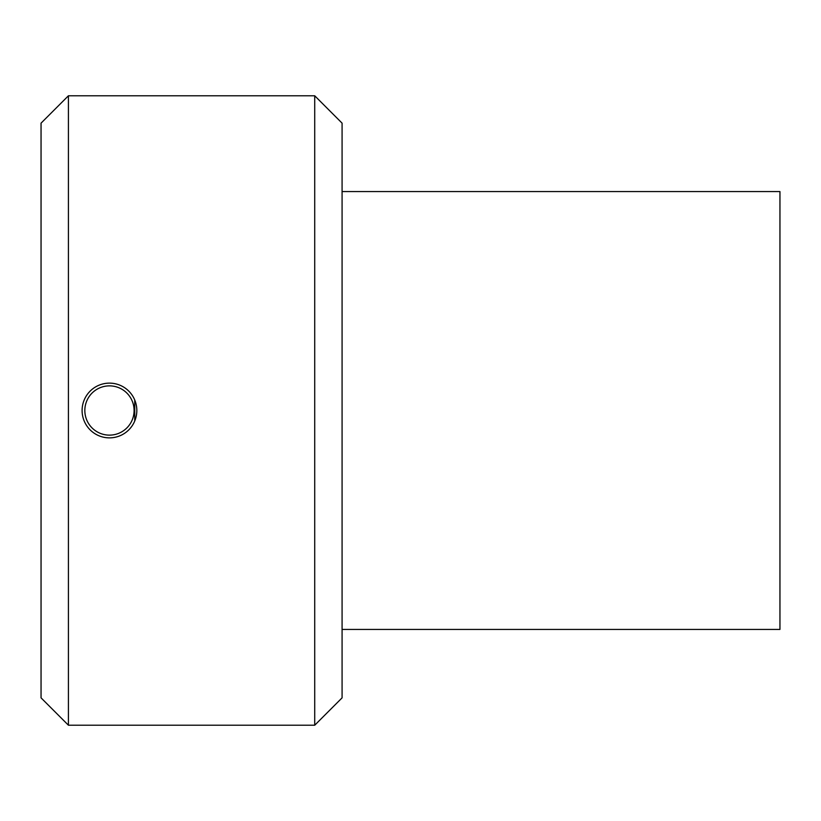 <?xml version="1.0" encoding="UTF-8"?>
<svg xmlns="http://www.w3.org/2000/svg" width="821" height="821" viewBox="0 0 821 821"><rect width="100%" height="100%" fill="white"/><g stroke="black" fill="none" stroke-linecap="round" stroke-linejoin="round"><path stroke-width="1.23" d="M342.08 629.43L779.95 629.43L779.95 191.57L342.08 191.57M109.47 435.13A24.63 24.63 0 0 1 88.134 398.185A24.63 24.63 0 0 1 130.796 398.185A24.63 24.63 0 0 1 109.47 435.13M109.47 437.87A27.37 27.37 0 0 0 136.83 410.5A27.37 27.37 0 0 0 109.47 383.13A27.37 27.37 0 0 0 82.1 410.5A27.37 27.37 0 0 0 109.47 437.87M134.747 400.022L134.747 420.978M68.42 410.5L68.42 95.78L314.72 95.78L314.72 725.22L68.42 725.22L68.42 410.5M68.42 95.78L41.05 123.15L41.05 697.85L68.42 725.22M314.72 725.22L342.08 697.85L342.08 123.15L314.72 95.78"/></g></svg>
